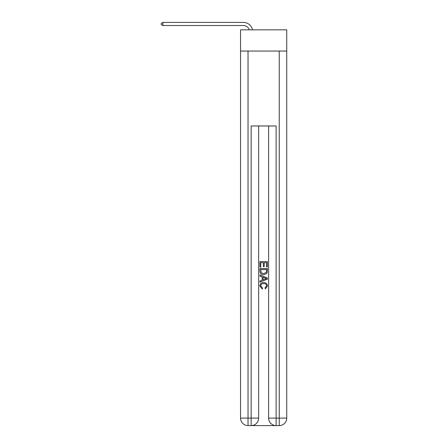 <?xml version="1.0" encoding="UTF-8"?>
<svg xmlns="http://www.w3.org/2000/svg" width="448" height="448" viewBox="0 0 448 448"><rect width="100%" height="100%" fill="white"/><g stroke="black" fill="none" stroke-linecap="round" stroke-linejoin="round"><path stroke-width="0.67" d="M286.737 51.055L286.737 29.831L240.542 29.831L240.542 51.055L286.737 51.055L286.737 418.107L279.244 418.107L279.244 51.055M243.354 25.519A6.244 6.244 0 0 1 249.284 29.831A6.244 6.244 0 0 0 243.354 25.519A6.244 6.244 0 0 1 249.284 29.831A6.244 6.244 0 0 0 243.354 25.519A6.244 6.244 0 0 1 249.284 29.831A6.244 6.244 0 0 0 243.354 25.519A6.244 6.244 0 0 1 249.284 29.831A6.244 6.244 0 0 0 243.354 25.519A6.244 6.244 0 0 1 249.284 29.831A6.244 6.244 0 0 0 243.354 25.519A6.244 6.244 0 0 1 249.284 29.831A6.244 6.244 0 0 0 243.354 25.519A6.244 6.244 0 0 1 249.284 29.831A6.244 6.244 0 0 0 243.354 25.519A6.244 6.244 0 0 1 249.284 29.831A6.244 6.244 0 0 0 243.354 25.519A6.244 6.244 0 0 1 249.284 29.831A6.244 6.244 0 0 0 243.354 25.519A6.244 6.244 0 0 1 249.284 29.831A6.244 6.244 0 0 0 243.354 25.519A6.244 6.244 0 0 1 249.284 29.831A6.244 6.244 0 0 0 243.354 25.519A6.244 6.244 0 0 1 249.284 29.831A6.244 6.244 0 0 0 243.354 25.519A6.244 6.244 0 0 1 249.284 29.831A6.244 6.244 0 0 0 243.354 25.519L162.887 25.519L162.887 22.4L243.354 22.4A9.363 9.363 0 0 1 252.515 29.831M251.714 425.6L275.565 425.6M276.125 425.6L276.125 418.107L268.632 418.107A7.493 7.493 0 0 0 276.125 425.6L279.244 425.6L279.244 418.107L276.125 418.107L276.125 125.961L251.154 125.961L251.154 418.107L240.542 418.107L240.542 51.055M258.647 125.961L258.647 418.107A7.493 7.493 0 0 1 251.154 425.6L248.035 425.6A7.493 7.493 0 0 1 240.542 418.107M268.632 418.107L268.632 125.961M279.244 425.6A7.493 7.493 0 0 0 286.737 418.107M259.896 267.092L259.896 261.615L267.383 261.615L267.383 266.896L266.521 266.896L266.521 262.674L264.214 262.674L264.214 266.61L263.351 266.61L263.351 262.674L260.758 262.674L260.758 267.092L259.896 267.092M259.896 271.214L259.896 268.531L267.383 268.531L267.277 272.418L266.739 273.504L263.682 274.674C261.285 274.686 260.025 273.532 259.896 271.214M260.758 269.584L261.29 272.899L263.698 273.622L266.364 272.345L266.521 269.584L260.758 269.584M259.896 276.119L259.896 274.994L267.383 277.973L267.383 279.16L259.896 282.134L259.896 281.014L262.198 280.162L262.198 276.97L259.896 276.119M265.138 278.057L263.066 277.29L263.066 279.843L266.521 278.566L265.138 278.057M260.663 285.925L262.539 288.025L262.293 289.083L259.801 286.026C260.002 283.724 261.302 282.565 263.693 282.554C265.994 282.598 267.26 283.752 267.478 286.003L265.306 288.893L265.076 287.834L266.616 285.953C266.398 284.334 265.423 283.55 263.698 283.606C261.946 283.517 260.932 284.29 260.663 285.925M162.887 25.519L161.263 24.584L161.263 23.335L162.887 22.4M248.035 51.055L248.035 425.6M258.647 418.107L251.154 418.107L251.154 425.6"/></g></svg>
